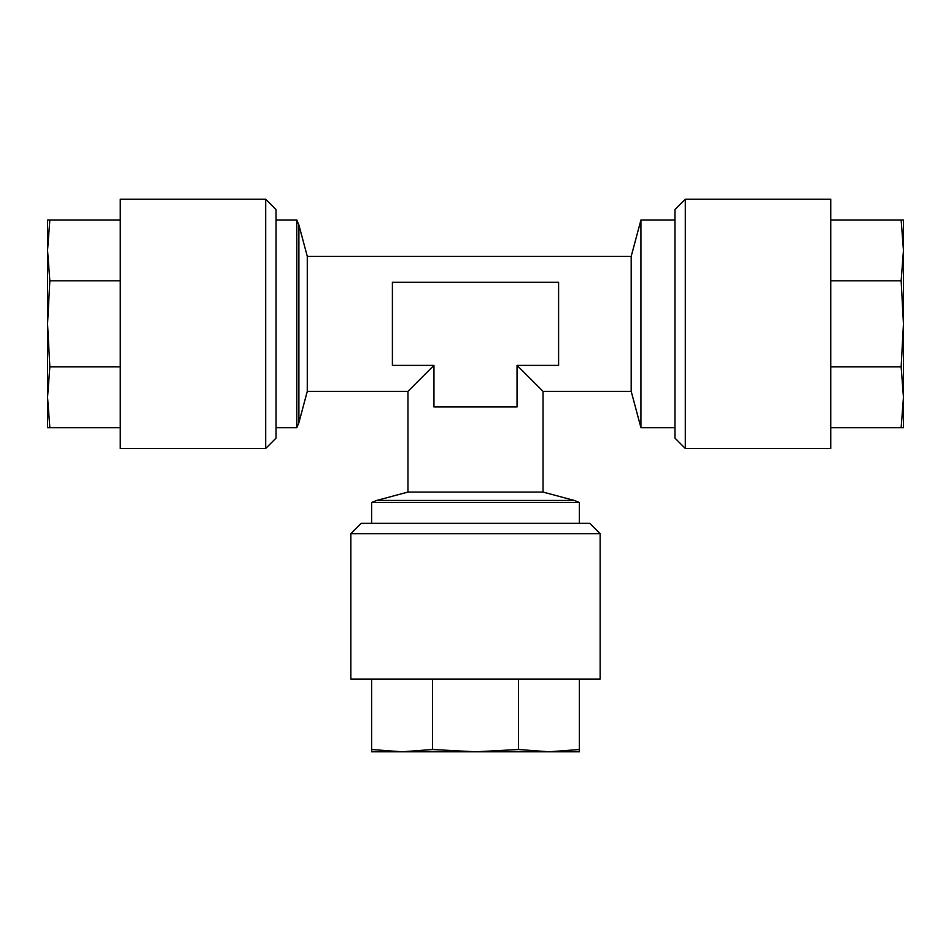 <?xml version="1.0" encoding="UTF-8"?>
<svg xmlns="http://www.w3.org/2000/svg" width="951" height="951" viewBox="0 0 951 951"><rect width="100%" height="100%" fill="white"/><g stroke="black" fill="none" stroke-linecap="round" stroke-linejoin="round"><path stroke-width="1.43" d="M350.86 533.666L600.14 533.666L600.14 679.085L350.86 679.085L350.86 533.666L361.237 523.276L589.763 523.276L600.14 533.666M276.063 427.724L296.795 427.724L296.795 219.978L298.887 225.018L307.28 256.33L631.202 256.33L631.202 391.36L640.95 427.724L674.937 427.724M475.5 492.059L407.979 492.059L376.644 500.464L574.356 500.464L543.021 492.059L475.5 492.059M433.953 365.398L407.991 391.36L433.953 365.398L407.991 391.36L433.953 365.398L433.953 406.945L517.047 406.945L517.047 365.398L543.009 391.36L517.047 365.398L543.009 391.36L517.047 365.398L558.594 365.398L558.594 282.304L392.406 282.304L392.406 365.398L433.953 365.398M407.979 492.059L407.979 391.36L307.28 391.36L307.28 256.33M579.373 523.276L579.373 502.532L371.627 502.532L376.644 500.464M631.202 256.33L640.95 219.978L640.95 427.724M265.686 199.199L265.686 448.492L120.266 448.492L120.266 199.199L265.686 199.199L276.063 209.589L276.063 438.102L265.686 448.492M685.314 448.492L685.314 199.199L830.734 199.199L830.734 448.492L685.314 448.492L674.937 438.102L674.937 209.589L685.314 199.199M903.45 219.978L901.156 219.978L903.45 219.978L903.45 427.724L901.156 427.724L903.45 427.724M830.734 219.978L901.156 219.978L903.45 250.398L901.156 280.818L903.45 323.851L901.156 366.872L903.45 397.292L901.156 427.724L830.734 427.724M830.734 280.818L901.156 280.818M830.734 366.872L901.156 366.872M47.55 427.724L49.844 427.724L47.55 427.724L47.55 219.978L49.844 219.978L47.55 219.978M120.266 427.724L49.844 427.724L47.55 397.292L49.844 366.872L47.55 323.851L49.844 280.818L47.55 250.398L49.844 219.978L120.266 219.978M120.266 366.872L49.844 366.872M120.266 280.818L49.844 280.818M579.373 751.801L579.373 749.507L579.373 751.801L371.627 751.801L371.627 749.507L371.627 751.801M579.373 679.085L579.373 749.507L548.953 751.801L518.521 749.507L475.5 751.801L432.479 749.507L402.047 751.801L371.627 749.507L371.627 679.085M518.521 679.085L518.521 749.507M432.479 679.085L432.479 749.507M296.795 427.724L298.887 422.684L298.887 225.018M543.021 492.059L543.021 391.36L631.202 391.36M371.627 523.276L371.627 502.532M579.373 502.532L574.356 500.464M307.28 391.36L298.887 422.684M640.95 219.978L674.937 219.978M296.795 219.978L276.063 219.978"/></g></svg>
